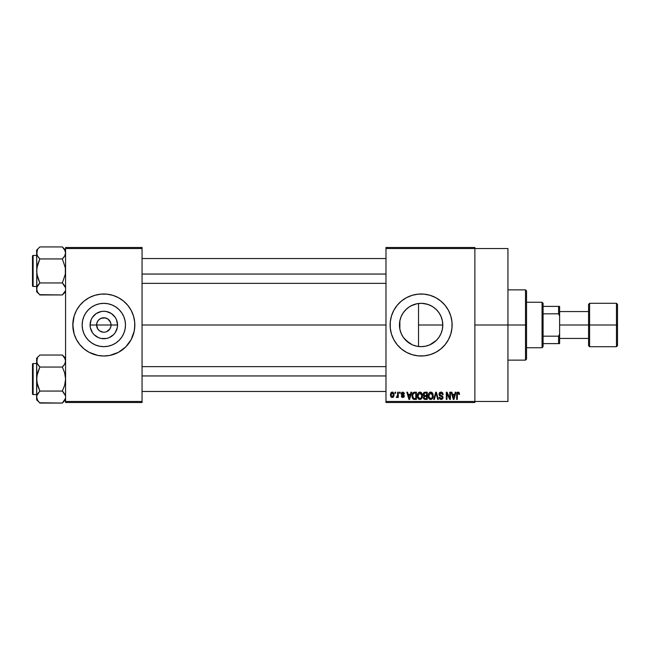<?xml version="1.0" encoding="UTF-8"?>
<svg xmlns="http://www.w3.org/2000/svg" width="650" height="650" viewBox="0 0 650 650"><rect width="100%" height="100%" fill="white"/><g stroke="black" fill="none" stroke-linecap="round" stroke-linejoin="round"><path stroke-width="0.97" d="M97.134 327.771L97.801 329.022L96.582 325A7.231 7.231 0 0 0 103.813 332.231A7.231 7.231 0 0 0 111.053 325L117.544 325A13.723 13.723 0 0 1 103.813 338.723A13.723 13.723 0 0 1 90.09 325L111.053 325A7.231 7.231 0 0 1 103.813 332.231A7.231 7.231 0 0 1 96.582 325L97.134 322.229L98.703 319.881L101.051 318.313L105.227 317.907L107.835 318.988L109.834 320.978L110.914 323.586L110.914 326.414L109.834 329.022L110.5 327.771M103.22 332.207L99.799 331.012L97.801 329.022L99.799 331.012L102.789 332.166M105.227 332.093L103.813 332.231L105.227 332.093M125.483 325A21.661 21.661 0 0 1 103.813 346.661A21.661 21.661 0 0 1 82.152 325L82.566 320.775L83.801 316.713L85.8 312.967L88.498 309.684L91.78 306.987L95.526 304.988L99.588 303.753L103.813 303.339L108.046 303.753L112.109 304.988L115.854 306.987L119.137 309.684L121.826 312.967L123.833 316.713L125.06 320.775L125.483 325L125.06 329.225L123.833 333.287L121.826 337.033L119.137 340.316L115.854 343.013L112.109 345.012L108.046 346.247L103.813 346.661L99.588 346.247L95.526 345.012L91.78 343.013L88.498 340.316L85.8 337.033L83.801 333.287L82.566 329.225L82.152 325A21.661 21.661 0 0 1 103.813 303.339A21.661 21.661 0 0 1 125.483 325M72.808 325.033A31.005 31.005 0 0 0 94.778 354.656M94.851 354.681A31.005 31.005 0 0 0 97.744 355.404M112.856 354.656A31.005 31.005 0 0 0 134.225 331.053L134.826 325A31.005 31.005 0 0 1 103.813 356.005A31.005 31.005 0 0 1 72.808 325L74.141 334.002L76.472 339.617L79.844 344.671L84.142 348.969L89.196 352.349L97.768 355.412A31.005 31.005 0 0 0 109.842 355.412L118.43 352.349L125.742 346.921L131.162 339.617L134.225 331.053A31.005 31.005 0 0 0 134.826 325.033M109.891 355.404A31.005 31.005 0 0 0 112.775 354.681M441.001 333.621L442.301 329.574L442.788 325A21.661 21.661 0 0 1 421.119 346.661A21.661 21.661 0 0 1 399.457 325L399.872 329.201M438.969 337.277L439.311 336.765M431.827 343.834L429.796 344.849L436.337 340.421M424.231 346.442L425.311 346.255M425.392 346.239L429.796 344.849M411.978 344.638L405.803 340.316L403.106 337.033L401.107 333.287L399.872 329.225L399.856 320.881M412.88 345.036L415.967 346.044M403.723 337.902L409.11 343.029M399.856 329.111L401.074 333.206M401.009 333.052L401.602 334.401M451.539 331.029A31.005 31.005 0 0 0 452.132 325A31.005 31.005 0 0 1 421.119 356.005A31.005 31.005 0 0 1 390.114 325A31.005 31.005 0 0 0 412.092 354.664M412.157 354.681A31.005 31.005 0 0 0 430.089 354.681M430.162 354.664A31.005 31.005 0 0 0 450.791 334.019L451.977 328.039L451.977 321.961L450.791 315.998L448.468 310.383L445.087 305.329L440.789 301.031L435.736 297.651L430.121 295.327L424.157 294.141L418.08 294.141L412.124 295.327L406.502 297.651L401.448 301.031L397.15 305.329L393.778 310.383L391.446 315.998L390.268 321.961L390.268 328.039L391.446 334.002L393.778 339.617L397.15 344.671L401.448 348.969L406.502 352.349L412.124 354.673L418.08 355.859L424.157 355.859L430.121 354.673L435.736 352.349L440.789 348.969L445.087 344.671L448.468 339.617L450.791 334.002M450.799 333.978A31.005 31.005 0 0 0 451.531 331.069M474.866 325L507.942 325L507.942 248.519L507.942 325L474.866 325M142.058 325L385.978 325L142.058 325M109.834 329.022L106.584 331.687M423.142 346.572L422.151 346.637M419.794 346.621L417.593 346.377M427.635 345.662L426.538 345.979M436.207 340.551L433.347 342.891M432.868 343.2L431.836 343.826M438.555 337.862L436.646 340.113M440.863 333.929L439.814 335.952M442.333 329.396L441.919 331.069M442.764 323.976L442.756 326.186M399.823 328.965L399.872 320.775L401.107 316.713L403.106 312.967L405.803 309.684L409.086 306.987L412.831 304.988L416.894 303.753L421.119 303.339L425.352 303.753L429.414 304.988L433.16 306.987L436.442 309.684L439.132 312.967L441.139 316.713L442.366 320.775L442.788 325L442.366 329.225L441.139 333.287L439.132 337.033L436.442 340.316L433.16 343.013L429.414 345.012L425.352 346.247L421.119 346.661L416.894 346.247L412.831 345.012M400.904 332.784L400.026 329.94M405.364 339.869L403.902 338.146M408.419 342.55L406.729 341.185M411.011 344.159L410.012 343.598M414.635 345.67L413.668 345.337M385.978 247.479L474.866 247.479L385.978 247.479L385.978 248.519L474.866 248.519L474.866 401.481L385.978 401.481L385.978 247.479M474.866 248.519L385.978 248.519L385.978 402.521L385.978 401.481L474.866 401.481L474.866 402.521L385.978 402.521L474.866 402.521L474.866 247.479L474.866 248.519L507.942 248.519M394.997 392.186L394.997 393.217L395.655 393.217L395.655 392.186L394.997 392.186L395.655 392.186L394.997 392.186L394.997 393.217L395.655 393.217L395.655 392.186L395.655 393.217L394.997 393.217L394.997 392.186M399.514 392.186L399.514 393.217L400.173 393.217L400.173 392.186L399.514 392.186L400.173 392.186L399.514 392.186L399.514 393.217L400.173 393.217L400.173 392.186L400.173 393.217L399.514 393.217L399.514 392.186M410.938 392.186L410.377 394.347L408.094 394.347L407.526 392.186L406.843 392.186L408.939 399.417L409.63 399.417L411.629 392.186L410.938 392.186L411.629 392.186L410.938 392.186L410.377 394.347L408.094 394.347L407.526 392.186L406.843 392.186L408.939 399.417L409.63 399.417L411.629 392.186L409.63 399.417L408.939 399.417L406.843 392.186L407.526 392.186M421.785 393.226L419.9 392.088L418.015 393.193L417.365 395.793C417.251 397.8 418.096 399.035 419.9 399.514C421.736 399.027 422.581 397.759 422.435 395.704L421.436 392.762L419.331 392.161L417.625 394.006L417.479 397.036L418.99 399.303L421.346 398.938L422.411 396.346L421.899 393.412M432.591 393.226L430.706 392.088L428.821 393.193L428.171 395.793C428.058 397.8 428.902 399.035 430.698 399.514C432.543 399.027 433.387 397.759 433.241 395.704L432.242 392.762L430.137 392.161L428.431 394.006L428.285 397.036L429.796 399.303L432.152 398.938L433.217 396.346L432.705 393.412M441.025 392.088L439.53 392.673L438.977 394.184L439.538 395.614L442.252 396.931L442.195 398.149L441.358 398.653L440.318 398.426L439.823 397.256L439.164 397.353L439.676 398.881L441.147 399.514L442.52 398.946L442.991 397.166L442.268 395.964L439.936 394.973L439.774 393.551L441.285 392.966L442.544 394.623L443.202 394.534L442.65 392.811L441.025 392.088L438.977 394.184L439.969 395.907L442.146 396.768L442.358 397.507L441.122 398.661L439.823 397.256L439.164 397.353L441.147 399.514L443.016 397.532L439.636 394.176L440.968 392.933L442.544 394.623L443.202 394.534L441.025 392.088M455.293 392.186L454.724 394.347L452.449 394.347L451.88 392.186L451.189 392.186L453.286 399.417L453.976 399.417L455.983 392.186L455.293 392.186L455.983 392.186L455.293 392.186L454.724 394.347L452.449 394.347L451.88 392.186L451.189 392.186L453.286 399.417L453.976 399.417L455.983 392.186L453.976 399.417L453.286 399.417L451.189 392.186L451.88 392.186M459.16 392.6L457.925 392.096L456.869 392.925L456.641 399.417L457.299 399.417L457.429 393.364L458.437 393.023L458.892 394.436L459.55 394.347L459.16 392.6L458.128 392.088L456.641 394.509L456.641 399.417L457.299 399.417L457.389 393.477L458.096 392.933L458.892 394.436L459.55 394.347L459.16 392.6L458.128 392.088M449.784 392.186L449.784 397.971L447.013 392.186L446.306 392.186L446.306 399.417L446.964 399.417L446.964 393.616L449.735 399.417L450.434 399.417L450.434 392.186L449.784 392.186L450.434 392.186L449.784 392.186L449.784 397.971L447.013 392.186L446.306 392.186L446.306 399.417L446.964 399.417L446.964 393.616L449.735 399.417L450.434 399.417L450.434 392.186L450.434 399.417L449.735 399.417M435.744 392.186L433.68 399.417L434.371 399.417L436.109 393.031L437.661 399.417L438.344 399.417L436.394 392.186L435.744 392.186L436.394 392.186L435.744 392.186L433.68 399.417L434.371 399.417L436.109 393.031L437.661 399.417L438.344 399.417L436.394 392.186L438.344 399.417L437.661 399.417L436.109 393.031L434.371 399.417L433.68 399.417L435.744 392.186M425.189 392.186L423.987 392.462L423.296 393.477L423.378 395.33L424.084 396.077L423.499 398.312L424.466 399.327L427.229 399.417L427.229 392.186L425.189 392.186L427.229 392.186L425.189 392.186L423.191 394.306L424.084 396.077L423.378 397.597L425.189 399.417L427.229 399.417L427.229 392.186L427.229 399.417L425.189 399.417M412.506 393.348L414.497 392.186L413.034 392.641L412.23 394.071L412.067 396.833L412.758 398.686L413.79 399.352L416.423 399.417L416.423 392.186L414.497 392.186C412.669 392.559 411.832 393.778 412.011 395.842L413.538 399.287L416.423 399.417L416.423 392.186L416.423 399.417M402.789 392.088L401.619 392.576L401.204 393.941L401.7 395.005L403.593 395.899L402.943 396.776L401.294 396.037L401.724 397.126L402.821 397.54L403.902 397.126L404.276 395.728L401.871 393.486L402.943 392.852L403.739 393.876L404.398 393.778L404.186 392.974L402.789 392.088L401.204 393.786L403.642 396.142L402.797 396.784L401.294 396.037L402.821 397.54L404.3 396.037L401.863 393.656L402.748 392.844L403.739 393.876L404.398 393.778L402.951 392.096M397.629 392.186L397.507 395.988L396.224 397.256L397.004 397.516L397.629 396.606L397.629 397.442L398.287 397.442L398.287 392.186L397.629 392.186L398.287 392.186L397.629 392.186L397.507 395.988L396.224 397.256L396.849 397.54L397.629 396.606L397.629 397.442L398.287 397.442L398.287 392.186L398.287 397.442L397.629 397.442M392.226 392.088L390.999 392.665L390.398 394.631L390.772 396.622L392.226 397.54L393.705 396.598L394.062 394.81L393.697 393.031L392.226 392.088L390.398 394.867L392.226 397.54L394.062 394.81L392.226 392.088M413.652 304.663L415.959 303.964M417.593 303.623L419.802 303.379M410.02 306.394L411.994 305.354M407.777 307.938L408.428 307.442M403.91 311.846L405.381 310.123M406.729 308.807L403.731 312.081M401.619 315.575L401.009 316.94M400.018 320.109L400.904 317.216M441.902 318.89L442.333 320.596M439.311 313.235L440.993 316.379M439.806 314.039L438.977 312.731M436.646 309.887L437.109 310.383M431.836 306.174L432.868 306.792M429.536 305.037L431.827 306.166L427.643 304.338L422.126 303.363M399.831 321.011L399.457 325A21.661 21.661 0 0 1 421.119 303.339A21.661 21.661 0 0 1 442.788 325L418.519 325L418.519 303.493L416.967 303.737M111.053 325L96.582 325A7.231 7.231 0 0 1 103.813 317.769A7.231 7.231 0 0 1 111.053 325A7.231 7.231 0 0 0 103.813 317.769A7.231 7.231 0 0 0 96.582 325L90.09 325L91.138 319.751L92.406 317.371L96.192 313.584L101.14 311.537L103.813 311.277L106.494 311.537L111.442 313.584L115.229 317.371L116.496 319.751L117.544 325L117.276 327.681L115.229 332.629L113.522 334.709L109.07 337.683L106.494 338.463L101.14 338.463L98.564 337.683L94.112 334.709L92.406 332.629L90.358 327.681L90.09 325A13.723 13.723 0 0 1 103.813 311.277A13.723 13.723 0 0 1 117.544 325L111.053 325M65.577 402.521L142.058 402.521L142.058 401.481L65.577 401.481L65.577 248.519L142.058 248.519L142.058 401.481L142.058 247.479L65.577 247.479L142.058 247.479L142.058 248.519L65.577 248.519L65.577 247.479L65.577 401.481L142.058 401.481L142.058 402.521L65.577 402.521L65.577 401.481L65.577 402.521M97.768 355.412L103.813 356.005L109.866 355.412M134.672 328.039L134.672 321.961L133.486 315.998L131.162 310.383L127.782 305.329L123.484 301.031L118.43 297.651L112.816 295.327L106.852 294.141L100.774 294.141L94.819 295.327L89.196 297.651L84.142 301.031L79.844 305.329L76.472 310.383L74.141 315.998L72.808 325A31.005 31.005 0 0 1 103.813 293.995A31.005 31.005 0 0 1 134.826 325L134.672 321.961M507.942 401.481L507.942 325L507.942 401.481L474.866 401.481M412.092 295.336A31.005 31.005 0 0 0 390.114 325A31.005 31.005 0 0 1 421.119 293.995A31.005 31.005 0 0 1 452.132 325A31.005 31.005 0 0 0 451.539 318.971M451.531 318.931A31.005 31.005 0 0 0 450.799 316.022M450.791 315.981A31.005 31.005 0 0 0 430.162 295.336M430.089 295.319A31.005 31.005 0 0 0 412.157 295.319M393.778 310.383L392.389 313.332M391.446 334.002L391.601 334.482M392.478 336.863L393.778 339.617M401.074 316.794L400.912 317.208M407.769 307.938L409.11 306.971M416.829 303.769L411.036 305.825M433.745 307.393L431.827 306.166M418.519 303.493L418.519 325L442.788 325L442.293 320.409L440.854 316.062M134.826 324.967A31.005 31.005 0 0 0 112.856 295.344M112.775 295.319A31.005 31.005 0 0 0 109.891 294.596M109.842 294.588A31.005 31.005 0 0 0 97.784 294.588M97.744 294.596A31.005 31.005 0 0 0 94.851 295.319M94.778 295.344A31.005 31.005 0 0 0 72.808 324.967M133.486 315.998L132.462 313.137M72.962 321.961L72.962 328.039M74.141 334.002L75.172 336.863M115.854 306.987L112.109 304.988M85.8 312.967L83.801 316.713M91.78 343.013L95.526 345.012M121.826 337.033L123.833 333.287M97.801 320.978L97.134 322.229M104.414 317.793L101.051 318.313M110.5 322.229L107.835 318.988L104.837 317.834M459.55 394.347L458.884 394.201M458.843 393.803L458.681 393.283M458.161 392.933L457.299 394.452L458.096 392.933M457.299 399.417L456.641 399.417L456.641 394.509M457.072 392.576L457.535 392.21M453.489 398.239L452.668 395.192L454.504 395.192L453.586 398.661L453.887 397.296L453.586 398.661L453.212 397.174L453.538 398.45M446.964 399.417L446.306 399.417L446.306 392.186L447.013 392.186M441.48 392.129L441.927 392.259M443.202 394.534L442.544 394.623L442.431 393.989M441.131 392.941L440.708 392.949M440.838 392.941L439.757 394.737M442.268 395.964L442.691 396.394M442.991 397.914L442.747 398.637M442.894 398.312L442.52 398.938M439.294 398.166L439.197 397.759M439.173 397.556L439.855 397.524M442.195 398.149L442.341 397.743L442.195 398.149M442.349 397.67L441.927 396.589M442.358 397.507L442.146 396.768L439.969 395.907L442.146 396.768L442.358 397.507M439.741 395.777L439.026 394.713M438.986 394.452L438.986 393.981M439.286 393.006L440.164 392.234M432.868 393.746L433.087 394.387M433.217 396.338L433.144 396.947M429.788 399.303L429.309 398.978M428.179 395.452L428.309 394.452M429.618 392.389L430.414 392.104M431.551 392.259L430.706 392.088M431.803 392.397L432.242 392.762M428.48 397.727L428.707 398.214M428.902 396.687L430.698 398.661L429.106 397.451L428.829 395.817L430.714 392.933L432.583 395.696L431.811 398.214L432.583 395.696C432.738 397.288 432.104 398.279 430.698 398.661L429.106 397.451L429.52 398.125M431.844 393.429L430.714 392.933L431.925 393.518L432.567 395.224M431.624 398.377L430.82 398.661M430.292 398.613L430.698 398.661M428.829 395.817L428.894 396.646L428.829 395.817M432.38 394.298L431.925 393.518M424.076 399.132L423.654 398.637M424.084 396.077L423.199 394.095M423.231 394.826L423.378 395.33M424.58 393.088L425.173 393.031L424.499 393.12L423.865 394.574L424.499 393.12L425.173 393.031L424.661 393.071M424.036 397.475L424.645 396.476L426.571 396.411L426.571 398.572L424.913 398.548L424.052 397.735L424.499 396.541M424.418 393.161L426.571 393.031L426.571 395.566L425.271 395.566L423.849 394.298M424.231 395.298L423.865 394.574M425.336 396.411L426.571 396.411L426.571 398.572L425.425 398.572M422.061 393.746L422.281 394.387M422.411 396.354L422.337 396.947M418.982 399.303L418.503 398.978M417.373 395.452L417.503 394.452M418.811 392.389L419.608 392.104M420.745 392.259L419.9 392.088M420.997 392.397L421.436 392.762M417.674 397.727L417.901 398.214M418.096 396.687L419.892 398.661L418.299 397.451L418.023 395.817L419.908 392.933L421.777 395.696L421.005 398.214L421.777 395.696C421.931 397.288 421.298 398.279 419.892 398.661L418.299 397.451L418.714 398.125M421.038 393.429L420.022 392.941L421.119 393.518M420.818 398.377L420.014 398.661M418.023 395.817L418.21 394.387L418.023 395.817M421.777 395.696L421.761 395.224L421.777 395.696M414.578 399.417L413.538 399.287L414.578 399.417M413.099 399.035L412.173 397.394M412.067 396.833L412.011 396.086M412.027 395.273L412.23 394.071M412.839 397.288L412.709 396.671M413.343 393.404L412.669 395.85L412.929 394.079L414.586 393.031L415.764 393.031L415.764 398.572L413.66 398.426L412.669 395.85L412.839 394.379M412.929 394.079L413.457 393.307M414.196 393.047L415.764 393.031L415.764 398.572L413.774 398.474M413.66 398.426L414.602 398.572M412.677 395.403L412.701 396.573M413.164 393.608L413.611 393.209M408.964 397.548L409.232 398.661L409.541 397.296L409.232 398.661L408.322 395.192L410.15 395.192L409.232 398.661L409.012 397.735M404.398 393.778L403.658 393.477M403.13 392.901L403.739 393.876L402.577 392.852M402.748 392.844L401.863 393.656L402.675 394.42L402.025 394.136M403.553 394.769L404.186 395.419M404.211 396.63L403.902 397.126M401.724 397.126L401.326 396.232M401.294 396.037L401.976 396.102M401.952 395.939L403.098 396.76M402.797 396.784L403.642 396.142L402.683 395.411M403.626 396.297L403.479 395.752M397.629 396.606L396.849 397.54L397.629 396.606L396.849 397.54L397.629 396.606L396.849 397.54L396.224 397.256L397.507 395.988L397.629 394.908L396.882 396.598L397.507 395.988M396.849 397.54L396.224 397.256L396.849 397.54M396.882 396.598L397.467 396.118M392.47 392.104L392.892 392.234M393.884 393.461L393.989 393.9M394.054 394.582L394.054 395.046M393.673 396.654L393.096 397.28M391.552 397.386L390.894 396.809M391.495 392.259L391.991 392.104M393.404 394.818L392.405 396.776L391.064 395.135L392.21 392.844L393.396 394.493L393.039 396.329L393.404 394.818M393.356 394.144L393.242 393.681M393.193 393.559L393.396 394.493M453.318 397.548L452.668 395.192L454.504 395.192L453.798 397.629M429.154 397.572L428.894 396.646M425.173 393.031L426.571 393.031L426.571 395.566L425.271 395.566M418.356 397.572L418.088 396.646M421.387 393.9L421.761 395.224M408.866 397.174L408.322 395.192L410.15 395.192L409.451 397.629M525.509 325L525.509 360.141L525.509 325L507.942 325L525.509 325L525.509 289.859L525.509 325L526.549 325L525.509 325M526.549 359.109L526.549 325L526.549 359.109L525.509 360.141L507.942 360.141M418.519 325L418.519 346.507L418.519 325M526.549 290.891L526.549 325L526.549 290.891L525.509 289.859L507.942 289.859M65.041 291.322L62.359 294.962L64.675 292.053M39.569 294.678L62.359 294.962L65.577 291.744L62.359 294.962L39.853 294.962L37.538 292.061L36.636 288.957L36.863 287.406L39.853 282.953L37.529 277.119L36.636 270.944L37.538 264.761L39.853 258.936L37.538 256.035L36.636 252.931L36.863 254.483L37.164 250.567M62.644 247.211L64.667 249.828L65.577 252.931L64.683 256.011L62.359 258.936L39.853 258.936L62.359 258.936L64.667 256.035L62.359 258.936L65.341 267.816L65.341 274.081L62.359 282.953L39.853 282.953L36.871 274.064L36.636 250.144L39.853 246.927L62.359 246.927L39.853 246.927L36.636 250.144L36.871 290.526M33.117 286.447A0.618 0.618 0 0 1 32.5 285.829L32.5 256.059A0.618 0.618 0 0 1 33.117 255.442L36.636 255.442L33.117 255.442L33.117 286.447L36.636 286.447L33.117 286.447L33.117 255.442A0.618 0.618 0 0 0 32.5 256.059L32.5 285.829A0.618 0.618 0 0 0 33.117 286.447M65.577 253.012L65.333 251.355L65.577 252.931L64.675 256.027L65.333 254.507M36.871 254.507L37.529 256.011L36.636 252.931L37.538 249.836M39.853 282.953L37.538 285.87L39.853 282.953L38.561 284.383L39.853 282.953L62.359 282.953L65.333 287.381M36.871 287.381L37.538 285.862L36.863 287.406L36.636 291.744L38.578 293.564M62.359 294.962L63.651 293.532L62.359 294.962M38.553 293.532L37.554 292.094M37.529 292.045L37.164 291.322M39.853 258.936L38.561 257.506L39.853 258.936L36.871 267.808L36.636 288.876M38.561 257.506L37.212 255.393M38.561 284.383L37.538 285.87M62.359 258.936L63.651 257.506L62.359 258.936L65.341 267.816L65.341 274.081L62.359 282.953L64.667 285.854M65.577 250.144L62.359 246.927L65.041 250.567M65.577 252.931L65.341 251.363M63.651 257.506L64.675 256.019M63.733 284.489L62.359 282.953M65 286.496L64.683 285.878M142.058 274.048L385.978 274.048L142.058 274.048M385.978 375.952L142.058 375.952L385.978 375.952M542.051 302.258L543.083 303.298L543.083 306.394L543.083 303.298L542.051 302.258L526.549 302.258L542.051 302.258L542.051 347.742L526.549 347.742L542.051 347.742L542.051 302.258M543.083 346.702L542.051 347.742L543.083 346.702L543.083 343.606L543.083 346.702M543.083 313.82L543.083 336.18L543.083 306.394L543.083 313.82L558.586 313.82L559.617 315.989L559.617 334.011L558.586 336.18L543.083 336.18L543.083 343.606L543.083 336.18L558.586 336.18L558.586 343.606L559.617 343.606L559.617 334.011L559.617 343.606L558.586 343.606L558.586 336.18L559.617 334.011L559.617 306.394L543.083 306.394L558.586 306.394L558.586 313.82L558.586 306.394L559.617 306.394L559.617 315.989L558.586 313.82L543.083 313.82M543.083 343.606L558.586 343.606L543.083 343.606M588.559 304.728L588.559 325L559.617 325L588.559 325L588.559 304.33L588.559 325L616.468 325L616.468 303.298L616.468 325L617.5 325L617.5 304.33L617.5 345.67L616.468 346.702L616.468 303.298L617.5 304.33M617.5 304.728L617.5 325L589.591 325L589.591 303.298L589.591 346.702L588.559 345.67L588.559 325L588.559 345.67L588.559 325L589.591 325L589.591 346.702L589.591 303.298L588.559 304.33M616.468 325L616.468 346.702L616.468 325M617.5 325L617.5 345.67L617.5 325M32.5 256.344L32.5 257.506M32.5 284.383L32.5 285.545M65.041 399.433L62.359 403.073L65.341 398.629L64.683 400.156M39.569 402.789L62.359 403.073L65.577 399.856L62.359 403.073L39.853 403.073L37.538 400.173L36.636 397.069L36.863 395.517L39.853 391.064L37.529 385.231L36.636 379.056L37.538 372.873L39.853 367.047L37.538 364.146L36.636 361.043L36.863 362.594L37.164 358.678M62.644 355.322L64.667 357.939L65.577 361.043L64.683 364.122L62.359 367.047L39.853 367.047L62.359 367.047L63.651 365.617L62.359 367.047L64.675 372.881L65.577 379.056L64.675 385.239L62.359 391.064L39.853 391.064L36.871 382.184L36.636 358.256L39.853 355.038L62.359 355.038L39.853 355.038L36.636 358.256L36.636 399.856L36.636 397.069L37.554 400.205M33.117 394.558A0.618 0.618 0 0 1 32.5 393.941L32.5 364.171A0.618 0.618 0 0 1 33.117 363.553L36.636 363.553L33.117 363.553L33.117 394.558L36.636 394.558L33.117 394.558L33.117 363.553A0.618 0.618 0 0 0 32.5 364.171L32.5 393.941A0.618 0.618 0 0 0 33.117 394.558M65.577 361.124L65.333 359.466L65.577 361.043L64.667 364.146L65.333 362.619M36.636 396.988L36.871 375.919L39.853 367.047L37.212 363.504M39.853 391.064L37.538 393.965L39.853 391.064L62.359 391.064L65.333 395.493M38.578 401.676L36.636 399.856L36.863 395.517L37.538 393.981L36.871 395.493M62.359 403.073L63.651 401.643L62.359 403.073M37.529 400.156L38.561 401.643M36.871 362.611L36.636 361.043L37.538 357.947M38.48 365.511L39.853 367.047M38.561 392.494L37.538 393.981M62.359 367.047L63.651 365.617L62.359 367.047L64.675 372.881L65.577 379.056L64.675 385.239L62.359 391.064L65 394.607M65.577 358.256L62.359 355.038L65.041 358.678M65.577 361.043L65.341 359.474M63.651 365.617L64.675 364.13M32.5 364.455L32.5 365.617M32.5 392.494L32.5 393.656M62.359 391.064L63.651 392.494M142.058 258.537L385.978 258.537M142.058 283.343L385.978 283.343M385.978 391.463L142.058 391.463M385.978 366.657L142.058 366.657M588.559 311.561L559.617 311.561M616.468 303.298L589.591 303.298M616.468 346.702L589.591 346.702M588.559 338.439L559.617 338.439"/></g></svg>
